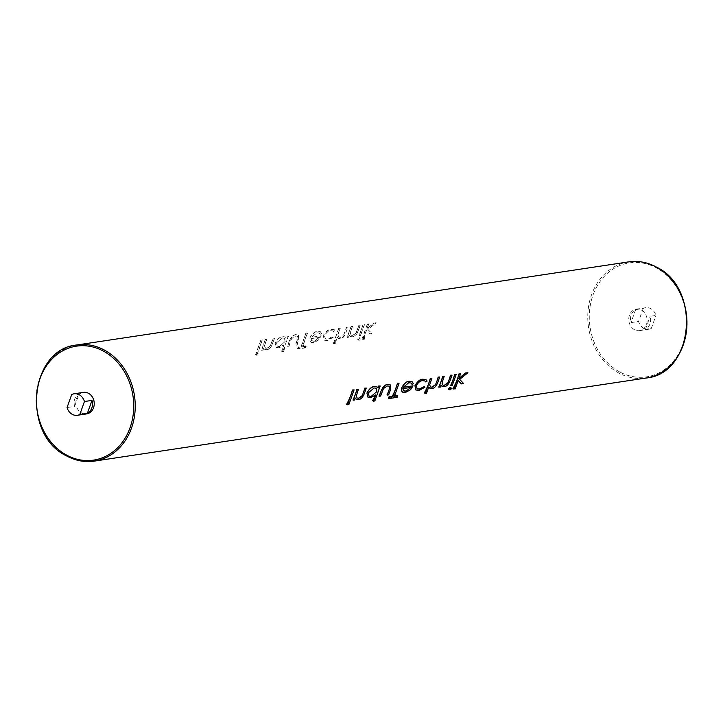 <?xml version="1.0" encoding="UTF-8"?>
<svg xmlns="http://www.w3.org/2000/svg" width="723" height="723" viewBox="0 0 723 723"><rect width="100%" height="100%" fill="white"/><g stroke="black" fill="none" stroke-linecap="round" stroke-linejoin="round"><path stroke-width="0.54" stroke-dasharray="3.62 2.71" d="M643.768 328.26A10.872 9.146 81.4 0 1 638.572 321.473L631.007 322.612A10.872 9.146 81.4 0 1 635.625 309.652L643.19 308.513A10.872 9.146 81.4 0 1 645.639 307.709A10.872 9.146 81.4 0 1 650.745 308.658A10.872 9.146 81.4 0 1 655.933 315.445L650.113 316.322A10.872 9.146 81.4 0 1 645.503 329.29L651.324 328.414A10.872 9.146 81.4 0 1 648.874 329.218A10.872 9.146 81.4 0 1 643.768 328.26M634.451 329.67A10.872 9.146 81.4 0 1 628.811 318.165A10.872 9.146 81.4 0 1 636.321 309.11A10.872 9.146 81.4 0 1 641.437 310.068A10.872 9.146 81.4 0 1 647.076 321.563A10.872 9.146 81.4 0 1 639.566 330.619A10.872 9.146 81.4 0 1 634.451 329.67M83.434 392.381A10.872 9.146 -98.6 0 0 75.924 401.437A10.872 9.146 -98.6 0 0 81.563 412.932A10.872 9.146 -98.6 0 0 86.679 413.89M74.632 406.407L79.25 393.448A10.872 9.146 -98.6 0 0 74.632 406.407L67.058 407.555M79.25 393.448L71.676 394.586M256.403 355.264A58.717 49.372 81.4 0 1 261.039 340.235L262.494 340.018A58.717 49.372 -98.6 0 0 257.858 355.047L255.562 354.803L257.858 355.047M261.771 350.348A58.717 49.372 81.4 0 1 265.522 339.557L266.859 339.358A58.717 49.372 -98.6 0 0 265.287 343.145L264.482 346.001L265.567 348.17L267.194 348.396L270.447 345.82L271.351 343.326A58.717 49.372 81.4 0 1 273.348 338.382L274.695 338.183A58.717 49.372 -98.6 0 0 272.544 343.561C271.152 347.465 269.308 349.525 267.022 349.751L264.844 349.462L263.651 348.125A58.717 49.372 -98.6 0 0 263.118 350.149L261.455 350.176L263.118 350.149M283.859 351.523L282.521 351.73A58.717 49.372 81.4 0 1 284.067 344.907L279.105 347.935L276.475 347.582L275.147 343.091C277.605 338.979 280.199 336.873 282.937 336.773L285.468 337.035L286.444 338.084A58.717 49.372 81.4 0 1 287.23 336.294L288.576 336.087A58.717 49.372 -98.6 0 0 283.859 351.523L282.964 351.035L288.332 335.96L286.986 336.159L286.444 338.084M287.745 346.444A58.717 49.372 81.4 0 1 289.29 341.157C291.27 336.882 293.601 334.749 296.276 334.758L298.581 334.948L298.726 339.638A58.717 49.372 -98.6 0 0 297.144 345.025L295.797 345.223A58.717 49.372 81.4 0 1 297.298 340.09L298.039 337.514L297.361 336.186L295.716 336.023L291.694 338.572L290.583 341.102A58.717 49.372 -98.6 0 0 289.083 346.236L287.42 346.263L289.083 346.236M298.454 347.347L301.708 346.85A58.717 49.372 81.4 0 1 306.037 333.457L307.492 333.24A58.717 49.372 -98.6 0 0 303.163 346.633L306.407 346.145A58.717 49.372 -98.6 0 0 306.091 347.781L298.147 348.974A58.717 49.372 81.4 0 1 298.454 347.347L297.849 347.013L297.316 348.522L305.26 347.32L305.793 345.811L302.548 346.308L307.248 333.113L305.793 333.33L301.093 346.525L297.849 347.013M320.271 334.406L319.34 333.086L317.036 332.815L311.414 337.325L321.256 335.843L318.861 339.819L313.854 342.702L311.224 342.386L310.095 341.256L309.977 337.786C312.453 333.628 315.047 331.55 317.759 331.523L320.488 331.794L321.672 333.619L320.271 334.406L321.672 333.619M333.267 337.252L327.591 340.632L324.5 340.235L323.208 335.734C325.829 331.568 328.54 329.48 331.351 329.48L334.324 329.769L335.409 331.107L334.026 331.984L333.095 330.989L330.827 330.736C328.64 330.745 326.534 332.381 324.51 335.653L325.495 338.979L327.853 339.259L332.381 336.71L333.267 337.252L332.273 336.656L327.636 339.141L325.314 338.879L324.464 335.626C326.435 332.336 328.504 330.682 330.664 330.655L332.978 330.917L333.954 331.938L335.309 331.053L334.134 329.67L331.098 329.336C328.323 329.372 325.675 331.496 323.163 335.716L324.238 340.09L327.248 340.443L333.131 337.171M334.225 343.94A58.717 49.372 81.4 0 1 338.933 328.504L340.28 328.305A58.717 49.372 -98.6 0 0 338.707 332.083L337.894 334.948L338.96 337.135L340.533 337.352L343.814 334.767L344.772 332.273A58.717 49.372 81.4 0 1 346.769 327.32L348.115 327.121A58.717 49.372 -98.6 0 0 345.965 332.499C344.564 336.412 342.729 338.472 340.443 338.698L338.382 338.4L337.099 336.972A58.717 49.372 -98.6 0 0 335.571 343.741L333.33 343.452L335.571 343.741M347.51 337.442A58.717 49.372 81.4 0 1 351.251 326.651L352.589 326.444A58.717 49.372 -98.6 0 0 351.017 330.23L350.212 333.095L351.297 335.264L352.932 335.481L356.177 332.905L357.09 330.42A58.717 49.372 81.4 0 1 359.087 325.467L360.425 325.269A58.717 49.372 -98.6 0 0 358.274 330.646C356.882 334.55 355.038 336.62 352.752 336.837L350.574 336.556L349.381 335.21A58.717 49.372 -98.6 0 0 348.848 337.234L347.185 337.261L348.848 337.234M359.141 340.388L357.731 339.828L359.141 340.388L358.247 339.322L360.117 338.002L359.024 337.623L360.488 338.979L359.141 340.388M359.485 335.635A58.717 49.372 81.4 0 1 363.226 324.844L364.564 324.645A58.717 49.372 -98.6 0 0 360.822 335.436L359.159 335.463L360.822 335.436M362.883 339.629A58.717 49.372 81.4 0 1 367.591 324.184L368.929 323.985A58.717 49.372 -98.6 0 0 367.067 328.567L374.134 323.199L376.322 322.874L367.835 329.372L372.128 333.728L369.914 334.062L366.398 330.519A58.717 49.372 -98.6 0 0 364.22 339.421L361.979 339.141L364.22 339.421M458.897 378.481L458.825 378.536A58.717 49.372 -98.6 0 0 460.298 373.737M461.111 383.723L463.335 383.389L459.584 379.331L467.691 372.625M452.932 388.658L454.27 388.459A58.717 49.372 -98.6 0 0 458.111 380.461L458.174 380.515M450.682 385.296L452.029 385.097A58.717 49.372 -98.6 0 0 455.933 374.397M448.603 388.522L449.128 389.39L450.845 388.188L450.284 387.32M442.955 385.169L441.916 383.027L442.765 380.19A58.717 49.372 -98.6 0 0 443.958 376.204M441.861 386.254L443.913 386.48C446.317 386.299 448.359 384.347 450.031 380.614A58.717 49.372 -98.6 0 0 451.794 375.02M438.707 387.103L440.054 386.895A58.717 49.372 -98.6 0 0 440.894 385.043L441.003 385.296M430.619 387.04L429.598 384.88L430.456 382.042A58.717 49.372 -98.6 0 0 431.649 378.057M429.796 388.17L431.604 388.332C434.008 388.152 436.05 386.199 437.722 382.467A58.717 49.372 -98.6 0 0 439.485 376.873M424.274 392.978L425.621 392.77A58.717 49.372 -98.6 0 0 428.622 386.814L428.73 387.058M415.824 389.968L418.753 390.275L424.835 387.112L424.012 386.606M425.73 381.916L427.058 381.012L425.793 379.575M417.162 388.893L416.267 385.621C418.201 382.286 420.226 380.614 422.349 380.578L424.826 380.931M403.172 387.293L408.567 382.657L411.071 383.036M402.657 392.164L405.016 392.336L410.375 389.652L413.023 385.811M411.993 384.347L413.357 383.551L411.947 381.599M394.559 395.87L393.791 395.987A58.717 49.372 -98.6 0 0 398.852 382.991M388.323 398.075L396.267 396.882A58.717 49.372 -98.6 0 0 397.035 395.499M387.004 394.885L388.341 394.686A58.717 49.372 -98.6 0 0 390.483 389.607L390.013 384.735M378.942 396.105L380.289 395.897A58.717 49.372 -98.6 0 0 382.331 391.062L383.416 388.513L387.248 385.865L389.073 386.127M372.571 400.768L373.908 400.56A58.717 49.372 -98.6 0 0 379.946 385.838M367.781 397.307L370.266 397.578L375.599 394.749A58.717 49.372 81.4 0 1 375.409 395.183M378.084 387.88A58.717 49.372 81.4 0 1 378.057 387.971L376.918 386.832M357.225 398.084L356.186 395.942L357.035 393.095A58.717 49.372 -98.6 0 0 358.228 389.11M356.123 399.168L358.183 399.394C360.587 399.213 362.63 397.252 364.302 393.52A58.717 49.372 -98.6 0 0 366.064 387.935M352.978 400.009L354.324 399.81A58.717 49.372 -98.6 0 0 355.165 397.957L355.273 398.21M346.579 404.365L348.034 404.148A58.717 49.372 -98.6 0 0 353.863 389.769M651.324 328.414L655.933 315.445M643.19 308.513L638.572 321.473M635.625 309.652L631.007 322.612M645.503 329.29L650.113 316.322M348.034 404.148L348.866 404.6M257.017 354.586L262.259 339.882L261.039 340.235M260.804 340.108L255.562 354.803M262.792 349.968L263.488 348.034L264.564 349.308L266.679 349.561C269.028 349.363 270.962 347.347 272.499 343.533L274.451 338.048L273.113 338.247L270.348 345.766L266.977 348.269L265.377 348.07L264.482 346.001M264.41 345.965L266.859 339.358M266.624 339.232L265.522 339.557M265.278 339.43L261.455 350.176M373.908 400.56L374.812 401.048M369.082 396.177L368.26 392.833L374.125 387.953M373.963 387.871L376.177 388.224M286.326 338.021L285.269 336.927L282.684 336.629C279.982 336.773 277.46 338.915 275.101 343.064L276.204 347.438L278.762 347.745L283.904 344.826L281.618 351.242L282.521 351.73M281.618 351.242L282.964 351.035M279.268 346.425L277.234 346.154L276.457 342.847L282.277 337.939L284.329 338.21L285.088 341.509L279.485 346.543L285.133 341.536L284.455 338.283L282.431 338.03L276.502 342.874L277.415 346.254L279.485 346.543M288.757 346.064L291.631 338.536L295.562 335.942L297.225 336.114L297.975 337.478L295.472 345.052L296.819 344.844L298.68 339.62L298.373 334.839L296.023 334.622C293.384 334.65 291.125 336.819 289.245 341.129L289.29 341.157M289.245 341.129L287.42 346.263M297.316 348.522L298.147 348.974M305.26 347.32L306.091 347.781M305.793 345.811L306.407 346.145M302.548 346.308L303.163 346.633M301.093 346.525L301.708 346.85M393.791 395.987L394.397 396.321M396.267 396.882L397.108 397.334M403.262 390.528L402.883 388.622M402.819 388.585L411.251 387.356M321.59 333.574L320.298 331.685L317.505 331.387C314.821 331.441 312.3 333.565 309.932 337.758L309.923 341.157L310.953 342.232L313.511 342.512L318.689 339.729L321.22 335.824L311.369 337.307L317.036 332.815M316.873 332.734L319.223 333.023L320.208 334.369M319.403 337.343L314.044 341.184L311.568 340.605L311.035 338.608L319.467 337.379L311.098 338.635L312.011 340.94L314.27 341.301L319.467 337.379M425.621 392.77L426.516 393.267M334.668 343.253L336.936 336.882L338.093 338.247L340.099 338.509C342.449 338.301 344.383 336.294 345.919 332.481L347.871 326.995L346.534 327.194L343.714 334.713L340.307 337.225L338.771 337.026L337.894 334.948M337.822 334.912L340.28 328.305M340.045 328.17L338.933 328.504M338.698 328.369L333.33 343.452M348.522 337.063L349.218 335.12L350.294 336.394L352.408 336.656C354.758 336.448 356.692 334.442 358.228 330.619L360.19 325.133L358.843 325.341L356.078 332.851L352.707 335.364L351.107 335.156L350.212 333.095M350.14 333.05L352.589 326.444M352.354 326.317L351.251 326.651M351.007 326.516L347.185 337.261M449.128 389.39L450.058 389.896M450.845 388.188L451.595 388.594M357.505 338.915L358.21 339.882L359.747 338.572L359.024 337.623L357.505 338.915L358.247 339.322M359.747 338.572L360.488 338.979M360.506 335.255L364.329 324.51L363.226 324.844M362.982 324.717L359.159 335.463M454.27 388.459L455.174 388.947M363.326 338.933L366.335 330.483L369.589 333.89L371.803 333.556L367.79 329.345L376.322 322.874M376.077 322.747L373.899 323.073L367.022 328.54L368.694 323.859L367.591 324.184M367.347 324.058L361.979 339.141M66.787 455.978A58.717 49.372 81.4 0 1 36.313 393.863A58.717 49.372 81.4 0 1 76.891 344.979M628.621 261.889A58.717 49.372 -98.6 0 0 588.043 310.773A58.717 49.372 -98.6 0 0 618.517 372.878A58.717 49.372 -98.6 0 0 646.109 378.021M619.448 371.812A57.632 48.459 81.4 0 1 592.914 295.346A57.632 48.459 81.4 0 1 656.439 267.917A57.632 48.459 81.4 0 1 682.973 344.383A57.632 48.459 81.4 0 1 619.448 371.812M645.639 307.709L636.321 309.11M648.874 329.218L639.566 330.619"/><path stroke-width="1.08" d="M79.232 394.74A10.872 9.146 -98.6 0 0 74.126 393.782A10.872 9.146 -98.6 0 0 71.676 394.586L67.058 407.555A10.872 9.146 -98.6 0 0 72.255 414.342A10.872 9.146 -98.6 0 0 77.361 415.291A10.872 9.146 -98.6 0 0 79.81 414.487L87.375 413.348A10.872 9.146 -98.6 0 0 91.993 400.388L84.428 401.527A10.872 9.146 -98.6 0 0 79.232 394.74M77.361 415.291L86.679 413.89A10.872 9.146 -98.6 0 0 94.189 404.835A10.872 9.146 -98.6 0 0 88.549 393.33A10.872 9.146 -98.6 0 0 83.434 392.381L74.126 393.782M460.542 373.872L458.96 373.945A58.717 49.372 81.4 0 1 452.932 388.658L455.174 388.947L458.183 380.497L461.437 383.904L463.651 383.57L459.638 379.358L467.926 372.761L465.748 373.086L458.87 378.554L460.542 373.872L459.195 374.071L453.827 389.155M467.926 372.761L465.504 372.951L458.825 378.536M458.111 380.461L461.437 383.904M456.177 374.523L454.595 374.595A58.717 49.372 81.4 0 1 450.682 385.296L452.354 385.269L456.177 374.523L454.83 374.731L451.007 385.476M450.845 388.188L450.284 387.32L448.603 388.522L449.128 389.39M444.202 376.331L442.621 376.403A58.717 49.372 81.4 0 1 438.707 387.103L440.37 387.076L441.066 385.133L442.142 386.407L444.256 386.669C446.606 386.462 448.54 384.455 450.077 380.641L452.038 375.147L450.691 375.354L447.926 382.865L444.555 385.377L442.955 385.169L441.988 383.073L444.202 376.331L442.856 376.529L439.033 387.275M452.038 375.147L450.456 375.219A58.717 49.372 81.4 0 1 448.847 380.379L447.826 382.81L444.329 385.251L442.964 385.16M441.003 385.296L442.142 386.407M431.893 378.183L430.302 378.256A58.717 49.372 81.4 0 1 424.274 392.978L426.516 393.267L428.784 386.895L429.941 388.26L431.947 388.522C434.297 388.314 436.231 386.308 437.767 382.494L439.72 377.008L438.382 377.207L435.562 384.726L432.155 387.239L430.619 387.04L429.67 384.925L431.893 378.183L430.546 378.382L425.178 393.466M439.72 377.008L438.138 377.072A58.717 49.372 81.4 0 1 436.538 382.241L435.463 384.672L431.929 387.121L430.619 387.031M428.73 387.058L429.796 388.17M425.983 379.683L422.693 379.214C419.964 379.268 417.397 381.428 414.966 385.702L415.824 389.968L419.096 390.456L424.979 387.185L424.121 386.669L419.485 389.155L417.162 388.893L416.312 385.639C418.283 382.35 420.352 380.696 422.512 380.669L424.826 380.931L425.802 381.952L427.157 381.066L425.983 379.683L422.946 379.349C420.171 379.385 417.523 381.509 415.011 385.73L416.087 390.104M424.753 380.894L425.802 381.952M424.121 386.669L419.259 389.028L417.126 388.866M410.998 382.991L412.056 384.383L413.439 383.588L412.137 381.699L409.354 381.401C406.669 381.455 404.148 383.579 401.78 387.772L401.771 391.17L402.801 392.246L405.359 392.526L410.537 389.742L413.068 385.838L403.217 387.32L408.721 382.747L411.071 383.036L412.056 384.383M413.068 385.838L403.226 387.284M412.137 381.699L409.101 381.265C406.489 381.319 404.03 383.488 401.735 387.754L401.599 391.08L402.657 392.164M399.096 383.127L397.397 383.208A58.717 49.372 81.4 0 1 392.336 396.204L389.091 396.692A58.717 49.372 81.4 0 1 388.323 398.075L389.164 398.536L397.108 397.334L397.641 395.824L394.397 396.321L399.096 383.127L397.641 383.344L392.941 396.538L389.697 397.026L389.164 398.536M397.641 395.824L394.559 395.87M390.221 384.853L387.618 384.5C385.043 384.537 382.856 386.742 381.048 391.116A58.717 49.372 81.4 0 1 378.942 396.105L380.605 396.077L383.479 388.549L387.411 385.955L389.073 386.127L389.814 387.492L387.32 395.065L388.667 394.857L390.528 389.634L390.221 384.853L387.871 384.636C385.232 384.663 382.973 386.832 381.093 391.143L379.268 396.276M389.01 386.091L389.751 387.456L389.046 390.059A58.717 49.372 81.4 0 1 387.004 394.885L387.32 395.065M375.409 395.183A58.717 49.372 81.4 0 1 372.571 400.768L374.812 401.048L380.181 385.974L378.834 386.172L378.174 388.034L377.117 386.941L374.532 386.642C371.83 386.787 369.308 388.929 366.95 393.077L368.052 397.451L370.61 397.758L375.752 394.839L373.466 401.256M377.117 386.941L374.279 386.507C371.64 386.66 369.182 388.847 366.913 393.05L368.052 397.451M380.181 385.974L378.599 386.046A58.717 49.372 81.4 0 1 378.084 387.88M358.472 389.245L356.882 389.317A58.717 49.372 81.4 0 1 352.978 400.009L354.641 399.982L355.336 398.048L356.412 399.322L358.527 399.575C360.867 399.376 362.81 397.361 364.347 393.547L366.299 388.061L364.961 388.26L362.196 395.779L358.825 398.283L357.225 398.084L356.258 395.978L358.472 389.245L357.126 389.444L353.303 400.19M366.299 388.061L364.717 388.134A58.717 49.372 81.4 0 1 363.118 393.294L362.096 395.725L358.599 398.165L357.234 398.066M355.273 398.21L356.412 399.322M354.107 389.896L352.408 389.986A58.717 49.372 81.4 0 1 346.579 404.365L348.866 404.6L354.107 389.896L352.652 390.122L347.411 404.817M84.428 401.527L79.81 414.487M91.993 400.388L87.375 413.348M376.936 391.523L371.116 396.439L369.082 396.177L368.305 392.86L374.125 387.953L376.177 388.224L376.936 391.523L371.116 396.439M376.123 388.197L376.891 391.495M370.89 396.312L369.037 396.141M392.336 396.204L392.941 396.538M389.091 396.692L389.697 397.026M403.416 390.619L402.883 388.622L411.251 387.356L405.892 391.197L403.859 390.953M411.188 387.32L405.892 391.197M405.675 391.071L403.262 390.528M449.354 388.929L450.058 389.896L451.595 388.594L450.872 387.636L449.354 388.929L448.603 388.522M448.667 389.345L450.058 389.896M450.754 387.365L450.284 387.32M646.109 378.021A58.717 49.372 -98.6 0 0 686.687 329.137A58.717 49.372 -98.6 0 0 656.213 267.022A58.717 49.372 -98.6 0 0 628.621 261.889C638.165 260.515 647.419 262.241 656.385 267.049C701.626 288.224 693.845 374.008 646.109 378.021L94.379 461.111C84.835 462.485 75.581 460.759 66.615 455.951C21.365 434.767 29.164 348.983 76.891 344.979A58.717 49.372 81.4 0 1 104.483 350.122A58.717 49.372 81.4 0 1 134.957 412.227A58.717 49.372 81.4 0 1 94.379 461.111A58.717 49.372 81.4 0 1 66.787 455.978M103.552 351.188A57.632 48.459 -98.6 0 0 40.027 378.617A57.632 48.459 -98.6 0 0 66.561 455.083A57.632 48.459 -98.6 0 0 130.086 427.655A57.632 48.459 -98.6 0 0 103.552 351.188M76.891 344.979L628.621 261.889"/></g></svg>
